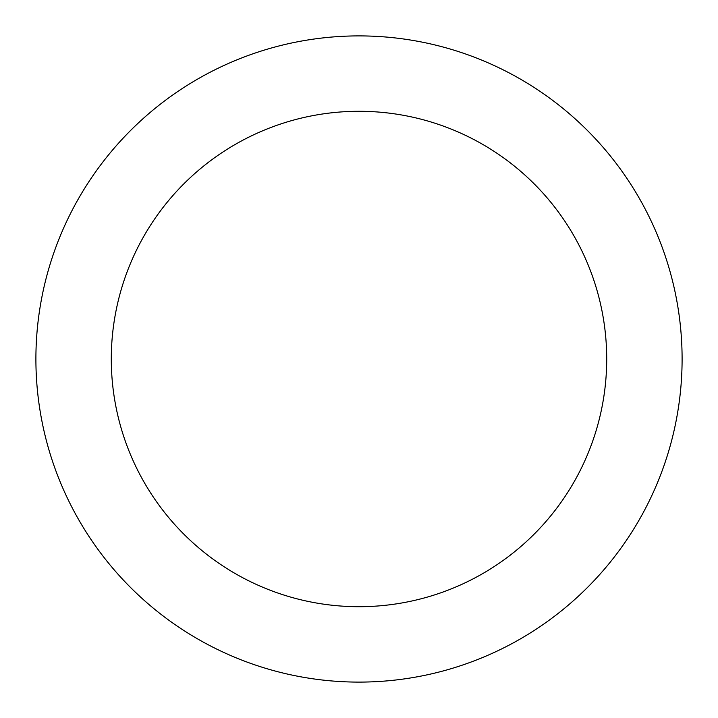 <?xml version="1.0" encoding="UTF-8"?>
<svg xmlns="http://www.w3.org/2000/svg" width="718" height="718" viewBox="0 0 718 718"><rect width="100%" height="100%" fill="white"/><g stroke="black" fill="none" stroke-linecap="round" stroke-linejoin="round"><path stroke-width="1.08" d="M359 35.9A323.1 323.1 0 0 1 638.814 520.55A323.1 323.1 0 0 1 79.186 520.55A323.1 323.1 0 0 1 359 35.9M359 111.29A247.71 247.71 0 0 1 573.52 482.855A247.71 247.71 0 0 1 144.48 482.855A247.71 247.71 0 0 1 359 111.29"/></g></svg>
